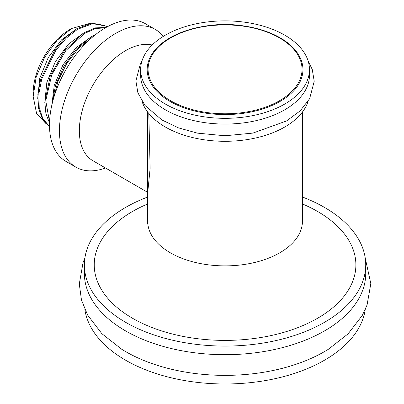 <?xml version="1.0" encoding="UTF-8"?>
<svg xmlns="http://www.w3.org/2000/svg" width="404" height="404" viewBox="0 0 404 404"><rect width="100%" height="100%" fill="white"/><g stroke="black" fill="none" stroke-linecap="round" stroke-linejoin="round"><path stroke-width="0.61" d="M365.241 258.08L370.821 283.659L367.049 305.045L362.272 315.458L348.066 333.861L328.412 349.248A140.673 81.219 0 0 1 125.588 351.581A140.673 81.219 180 0 1 121.705 349.248L101.904 333.714L87.653 315.115L81.457 299.95L79.295 283.967L83.062 262.58L84.875 258.08M365.241 309.545A140.673 81.219 0 0 1 273.412 379.033A140.673 81.219 0 0 1 125.588 360.191A140.673 81.219 180 0 1 84.875 309.545M84.385 264.862A140.673 81.219 180 0 0 125.588 322.291A140.673 81.219 0 0 0 278.891 339.895A140.673 81.219 0 0 0 365.731 264.862L365.731 273.478A140.673 81.219 0 0 1 278.891 348.511A140.673 81.219 0 0 1 125.588 330.906A140.673 81.219 180 0 1 84.385 273.478L84.385 264.862A140.673 81.219 180 0 1 147.687 197.031M302.429 197.031A140.673 81.219 180 0 1 324.528 207.434A140.673 81.219 0 0 1 365.731 264.862M302.429 203.954A130.825 75.533 180 0 1 317.564 211.454A130.825 75.533 180 0 1 317.564 318.271A130.825 75.533 180 0 1 132.547 318.271A130.825 75.533 180 0 1 147.687 203.954M148.788 113.443L150.126 168.357L147.687 192.87M140.653 69.599A84.406 48.733 0 0 1 165.377 35.143A84.406 48.733 180 0 1 257.358 24.578A84.406 48.733 180 0 1 309.459 69.599A84.406 48.733 180 0 1 284.739 104.055A84.406 48.733 0 0 1 192.758 114.62A84.406 48.733 0 0 1 140.653 69.599L140.653 75.341A84.406 48.733 0 0 0 192.758 120.362A84.406 48.733 0 0 0 284.739 109.802A84.406 48.733 180 0 0 309.459 75.341L309.459 69.599M308.095 101.298A84.406 48.733 180 0 1 284.739 127.028A84.406 48.733 0 0 1 199.899 139.087A84.406 48.733 0 0 1 142.016 101.298M244.526 26.063A77.886 44.965 180 0 1 300.197 57.762A77.886 44.965 180 0 1 280.129 101.394A77.886 44.965 180 0 1 169.983 101.394A77.886 44.965 180 0 1 169.983 37.804A77.886 44.965 180 0 1 205.591 26.063M51.965 104.55L55.525 85.239L64.1 65.852L76.452 49.02L90.829 37.017L95.95 34.284M92.683 36.951L78.462 48.344L66.786 63.372L58.09 80.901L53.419 98.924M106.055 27.472L95.4 27.876L83.724 32.911L64.423 50.712L50.323 75.694L44.814 101.975L45.91 113.64L49.515 123.038M49.551 121.983L45.753 100.813L51.687 74.987L65.711 50.717L84.613 33.426L95.49 28.593L105.56 27.755M49.505 126.427L42.844 118.64L39.213 107.59L38.845 93.869L41.764 78.992L56.005 50.066L66.296 38.102L77.507 29.32L92.652 23.649L105.388 25.962L106.944 26.972M105.388 25.962L104.5 25.447L91.814 23.134L76.619 28.81L65.362 37.628L54.995 49.722L40.627 79.341L37.87 94.4L38.516 108.166L42.511 119.099L49.505 126.533M46.162 123.806L36.577 113.448L33.178 96.45L36.178 77.002L44.627 57.292L57.121 40.289L71.67 28.482L89.436 23.518M33.178 96.45L33.178 93.092A51.909 29.972 -60 0 1 69.882 29.517L71.67 28.482M77.028 28.563L61.559 39.839L48.253 57.535L39.728 78.346L37.698 98.379M84.133 32.663L68.66 43.94L55.358 61.635L46.834 82.446L44.804 102.485M91.238 36.769L76.048 47.763L62.888 64.993L54.257 85.365L51.818 105.197M105.51 167.998A79.482 45.889 120 0 1 75.902 167.15A79.482 45.889 120 0 1 63.716 103.459A79.482 45.889 120 0 1 115.64 33.421A79.482 45.889 -60 0 1 155.378 29.482A79.482 45.889 -60 0 1 163.287 36.39M75.902 167.15L65.953 161.403A79.482 45.889 120 0 1 53.767 97.718A79.482 45.889 120 0 1 105.691 27.679A79.482 45.889 -60 0 1 145.435 23.74L155.378 29.482M147.687 112.044L147.687 221.215A77.371 44.667 0 0 0 170.347 252.798A77.371 44.667 0 0 0 254.666 262.484A77.371 44.667 0 0 0 302.429 221.215L302.429 112.044M170.624 37.905A76.977 44.445 0 0 0 170.624 100.758A76.977 44.445 0 0 0 279.492 100.758A76.977 44.445 0 0 0 266.771 31.977L266.771 31.977A119.574 119.574 0 0 0 183.345 31.977L183.345 31.977A76.977 44.445 0 0 0 170.624 37.905M147.687 192.349L92.88 160.706A65.413 37.764 -60 0 1 79.335 130.765A65.413 37.764 -60 0 1 125.588 50.646A65.413 37.764 -60 0 1 152.192 45.006M302.429 221.215L302.939 224.175M147.687 221.215L147.177 224.175M142.016 60.873L140.446 63.569L135.89 80.921L137.885 92.784L144.965 105.434L161.893 119.958L178.401 127.851L197.46 133.143L224.983 135.769L252.894 133.098L286.537 120.958L300.192 110.858L309.631 98.682L314.221 81.28L312.247 69.438L308.095 60.873M266.771 31.977C242.158 22.568 207.954 22.568 183.345 31.977"/></g></svg>
